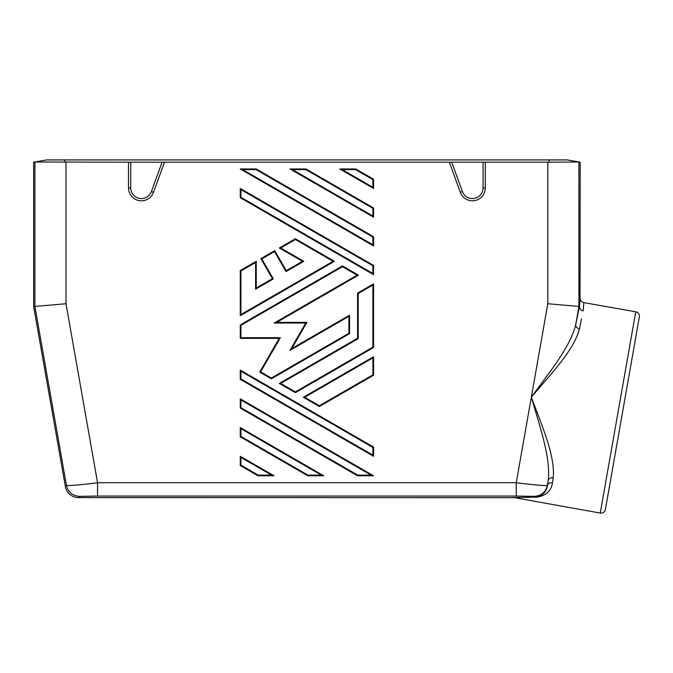 <?xml version="1.0" encoding="UTF-8"?>
<svg xmlns="http://www.w3.org/2000/svg" width="673" height="673" viewBox="0 0 673 673"><rect width="100%" height="100%" fill="white"/><g stroke="black" fill="none" stroke-linecap="round" stroke-linejoin="round"><path stroke-width="1.01" d="M128.509 162.201L128.509 187.927A12.888 12.888 0 0 0 153.503 192.335L151.417 191.569A10.667 10.667 0 0 1 130.73 187.927L130.73 162.201L34.903 161.983L34.903 306.451L33.65 306.56L33.65 162.201L46.538 159.93L567.28 159.93L580.168 162.201L580.017 298.585M534.244 496.371L516.25 496.06L516.25 482.734C534.774 485.048 545.147 485.914 547.368 485.351C545.652 492.19 541.277 495.858 534.244 496.371L534.85 497.086C542.295 496.06 546.493 492.182 547.46 485.46C548.125 483.45 549.782 482.558 552.449 482.777L553.214 477.805C550.556 477.561 548.907 478.385 548.268 480.27C550.817 457.724 539.78 426.455 531.342 397.146C549.294 372.489 570.368 346.881 575.676 324.823C575.634 326.809 576.904 328.146 579.478 328.828L581.472 318.909M549.059 159.93L549.059 162.201L578.915 161.983L578.915 306.451L579.436 306.821C579.621 309 580.866 310.362 583.163 310.909L583.836 302.631C581.573 302.051 580.345 300.587 580.168 298.257L579.436 306.821M512.246 497.616L534.85 497.086L513.019 497.684L78.522 497.616A13.334 13.334 130 0 1 65.399 486.604L33.65 306.56M535.464 497.339L535.59 497.339C545.542 496.152 551.162 491.298 552.449 482.777M553.214 477.805C555.402 456.151 541.866 425.664 531.342 397.146C550.985 373.944 574.136 349.926 579.478 328.828M549.059 162.201L547.814 162.201L547.814 303.733L578.915 306.451L575.676 324.823L579.419 306.493M462.393 191.569A10.667 10.667 0 0 0 483.079 187.927L483.079 162.201L451.709 162.201L462.393 191.569L460.307 192.335A12.888 12.888 0 0 0 485.3 187.927L483.079 187.927M485.3 187.927L485.3 162.201L483.079 162.201M373.557 236.694L256.253 168.973L240.261 168.973L242.743 169.638L372.892 244.77L373.557 245.931L373.557 236.694L372.892 237.081L372.892 244.77M373.557 245.931L240.261 168.973M373.557 456.286L240.261 379.32L240.261 370.091L373.557 447.049L372.892 447.436L372.892 455.125L373.557 456.286L373.557 447.049M302.463 261.317L286.286 270.664L274.735 250.65L260.88 258.651L272.43 278.656L256.253 288.002L256.253 261.317L240.261 270.554L240.261 315.704L334.456 261.317L295.354 238.747L279.362 247.984L302.463 261.317L303.801 261.317L280.691 247.984L295.354 239.512L295.354 238.747M274.029 475.777L240.261 456.286L240.261 465.514L240.926 465.136L258.213 475.113L258.028 475.777L274.029 475.777L271.539 475.113L240.926 457.438L240.261 456.286M258.028 475.777L240.261 465.514M339.789 168.973L355.781 168.973L373.557 179.228L373.557 188.465L339.789 168.973L342.271 169.638L372.892 187.313L373.557 188.465M240.261 408.057L357.556 475.777L373.557 475.777L240.261 398.82L240.261 408.057L240.926 407.67L240.926 399.972L240.261 398.82M373.557 274.66L373.557 265.423L240.261 188.465L240.261 197.702L373.557 274.66L372.892 273.507L372.892 265.81L373.557 265.423M295.354 392.662L373.557 347.512L373.557 283.897L357.556 293.134L357.556 338.275L279.362 383.425L295.354 392.662L295.354 391.896L280.691 383.425L279.362 383.425M319.347 406.517L303.355 397.28L373.557 356.749L373.557 375.223L319.347 406.517L319.347 405.743L372.892 374.836L373.557 375.223M349.565 315.191L348.9 316.344L289.979 350.364L291.804 348.538L349.565 315.191L349.565 333.665L271.362 378.806L259.728 372.093L279.202 338.368L240.261 338.368L240.261 324.941L342.456 265.936L342.456 266.71L357.119 275.173L358.448 275.173L342.456 265.936M358.448 275.173L276.696 322.375L306.905 322.375L291.804 348.538M306.022 168.973L290.021 168.973L292.511 169.638L305.836 169.638L306.022 168.973L373.557 207.965L373.557 217.194L290.021 168.973M323.789 475.777L240.261 427.548L240.261 436.785L240.926 436.398L307.973 475.113L307.797 475.777L323.789 475.777L321.307 475.113L240.926 428.709L240.261 427.548M307.797 475.777L240.261 436.785M485.3 162.201L547.814 162.201M153.503 192.335L164.473 162.201L449.345 162.201L460.307 192.335M65.399 486.604L66.442 485.351L34.903 306.451L65.996 303.733L97.56 482.734L97.56 496.06L79.574 496.371C72.541 495.858 68.166 492.19 66.442 485.351C68.671 485.914 79.044 485.048 97.56 482.734L516.25 482.734L547.814 303.733M151.417 191.569L162.109 162.201L130.73 162.201M164.473 162.201L162.109 162.201M513.962 497.557L600.257 513.07A4.442 4.442 0 0 0 605.406 509.461L639.35 316.933A4.442 4.442 0 0 0 635.749 311.784L600.257 513.07M583.836 302.631L635.749 311.784M451.709 162.201L449.345 162.201M357.556 338.275L358.229 338.662L358.229 293.512L357.556 293.134M373.557 347.512L372.892 347.125L372.892 285.049L373.557 283.897M372.892 374.836L372.892 357.901L373.557 356.749M303.355 397.28L304.684 397.28L372.892 357.901M271.362 378.806L271.362 378.041L260.644 371.849L259.728 372.093M271.362 378.041L348.9 333.278L349.565 333.665M240.261 324.941L240.926 325.328L240.926 337.703L280.355 337.703L279.202 338.368M289.979 350.364L305.752 323.04L306.905 322.375M357.119 275.173L274.205 323.04L276.696 322.375M240.926 337.703L240.261 338.368M373.557 217.194L372.892 216.041L292.511 169.638M372.892 216.041L372.892 208.344L373.557 207.965M256.253 168.973L256.077 169.638L372.892 237.081M240.261 370.091L240.926 371.244L372.892 447.436M240.261 379.32L240.926 378.941L372.892 455.125M260.88 258.651L261.789 258.895L274.491 251.559L274.735 250.65M261.789 258.895L273.347 278.9L272.43 278.656M274.491 251.559L286.042 271.572L286.286 270.664M240.261 270.554L240.926 270.941L255.589 262.478L255.589 289.154L256.253 288.002M255.589 262.478L256.253 261.317M240.926 270.941L240.926 314.552L240.261 315.704M240.926 314.552L333.127 261.317L334.456 261.317M279.362 247.984L280.691 247.984M372.892 187.313L372.892 179.615L373.557 179.228M355.781 168.973L355.605 169.638L372.892 179.615M357.556 475.777L357.742 475.113L371.067 475.113L373.557 475.777M240.261 188.465L240.926 189.618L372.892 265.81M240.926 189.618L240.926 197.315L240.261 197.702M548.268 480.27L547.46 485.46L548.268 480.27M65.996 162.201L65.996 303.733M97.56 496.06L516.25 496.06M64.751 159.93L64.751 162.201M128.509 187.927L130.73 187.927M79.574 496.371L78.522 497.616M372.892 285.049L358.229 293.512M304.684 397.28L319.347 405.743M260.644 371.849L280.355 337.703M348.9 316.344L348.9 333.278M274.205 323.04L305.752 323.04M240.926 325.328L342.456 266.71M372.892 208.344L305.836 169.638M307.973 475.113L321.307 475.113M240.926 428.709L240.926 436.398M256.077 169.638L242.743 169.638M240.926 371.244L240.926 378.941M286.042 271.572L303.801 261.317M255.589 289.154L273.347 278.9M295.354 239.512L333.127 261.317M258.213 475.113L271.539 475.113M240.926 457.438L240.926 465.136M355.605 169.638L342.271 169.638M371.067 475.113L240.926 399.972M357.742 475.113L240.926 407.67M240.926 197.315L372.892 273.507M372.892 347.125L295.354 391.896M358.229 338.662L280.691 383.425"/></g></svg>
